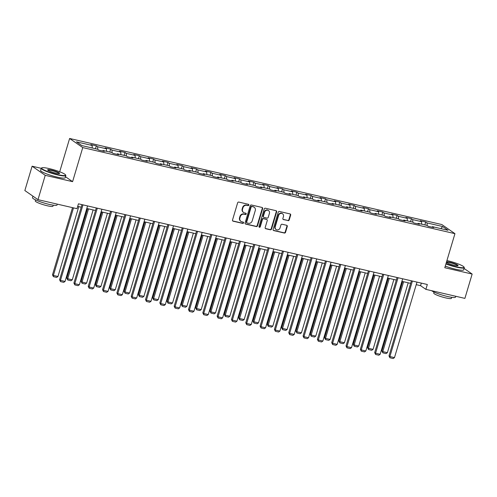 <?xml version="1.0" encoding="UTF-8"?>
<svg xmlns="http://www.w3.org/2000/svg" width="497" height="497" viewBox="0 0 497 497"><rect width="100%" height="100%" fill="white"/><g stroke="black" fill="none" stroke-linecap="round" stroke-linejoin="round"><path stroke-width="0.75" d="M248.829 205.112A0.702 0.64 124.8 0 0 248.394 204.298L238.821 202.08A1.006 0.913 124.8 0 0 237.634 202.832L232.509 220.028A1.006 0.913 124.8 0 0 233.124 221.19L242.698 223.401A0.702 0.64 124.8 0 0 243.3 222.153A0.702 0.64 124.8 0 0 243.101 222.066L241.859 221.78A3.224 2.926 124.8 0 1 239.889 218.053L240.312 216.624A3.224 2.926 124.8 0 1 244.108 214.232L245.35 214.518A0.702 0.64 124.8 0 0 245.953 213.269A0.702 0.64 124.8 0 0 245.748 213.182L244.505 212.896A3.224 2.926 124.8 0 1 242.536 209.169L242.965 207.74A3.224 2.926 124.8 0 1 246.76 205.348L247.997 205.634A0.702 0.64 124.8 0 0 248.829 205.112M243.58 212.486L243.226 212.238A3.224 2.926 124.8 0 1 242.182 208.926L242.611 207.491A3.224 2.926 124.8 0 1 246.4 205.099L247.643 205.385A0.702 0.64 124.8 0 0 248.401 204.298M232.677 220.917A1.006 0.913 124.8 0 0 232.77 220.941L242.343 223.159A0.702 0.64 124.8 0 0 243.101 222.066M240.933 221.37L240.579 221.122A3.224 2.926 124.8 0 1 239.535 217.81L239.958 216.375A3.224 2.926 124.8 0 1 243.754 213.983L244.996 214.275A0.702 0.64 124.8 0 0 245.748 213.182M288.043 220.668A1.006 0.913 124.8 0 0 289.229 219.916L290.67 215.095A1.006 0.913 124.8 0 0 290.055 213.927L279.42 211.473A1.006 0.913 124.8 0 0 278.233 212.219L273.108 229.415A1.006 0.913 124.8 0 0 273.723 230.577L284.359 233.037A1.006 0.913 124.8 0 0 285.545 232.292L287.278 226.464A1.006 0.913 124.8 0 0 286.663 225.296L282.116 224.246A1.006 0.913 124.8 0 0 280.929 224.992L280.066 227.881A2.696 2.442 124.8 0 1 276.121 229.539A2.696 2.442 124.8 0 1 275.245 226.769L278.618 215.45A2.696 2.442 124.8 0 1 282.569 213.791A2.696 2.442 124.8 0 1 283.439 216.562L282.88 218.45A1.006 0.913 124.8 0 0 283.495 219.612L287.688 220.419A1.006 0.913 124.8 0 0 288.875 219.674L290.316 214.847A1.006 0.913 124.8 0 0 290.149 213.958M444.79 267.728L472.15 274.052L464.894 298.386L425.879 289.36L427.327 284.495L78.451 203.82L76.998 208.684L37.983 199.664L45.233 175.329L72.593 181.66L82.75 147.59L454.948 233.665L444.79 267.728M262.64 208.61A1.006 0.913 124.8 0 0 262.025 207.448L251.395 204.988A1.006 0.913 124.8 0 0 250.208 205.739L245.083 222.929A1.006 0.913 124.8 0 0 245.698 224.097L256.328 226.557A1.006 0.913 124.8 0 0 257.514 225.806L262.64 208.61L262.286 208.367A1.006 0.913 124.8 0 0 262.124 207.479M265.404 208.231L276.04 210.691A1.006 0.913 124.8 0 1 276.655 211.852L271.53 229.049A1.006 0.913 124.8 0 1 270.343 229.794L265.796 228.744A1.006 0.913 124.8 0 1 265.174 227.583L267.256 220.606A1.006 0.913 124.8 0 0 266.64 219.444L263.621 218.742A1.006 0.913 124.8 0 0 262.435 219.494L260.273 226.75A0.702 0.64 124.8 0 1 259.235 227.185A0.702 0.64 124.8 0 1 259.005 226.458L264.218 208.976A1.006 0.913 124.8 0 1 265.404 208.231M82.75 147.59L69.617 138.477L441.814 224.545L454.948 233.665M424.885 224.924L425.749 222.022L420.245 220.749L421.537 221.65L412.721 219.612L411.429 218.711L405.919 217.438L407.217 218.338L398.401 216.301L397.103 215.4L391.599 214.126L392.891 215.021L384.082 212.983L382.783 212.089L377.273 210.815L378.571 211.71L369.756 209.672L368.463 208.771L362.953 207.498L364.245 208.398L355.436 206.361L354.137 205.46L348.633 204.186L349.925 205.087L341.11 203.049L339.818 202.149L334.307 200.875L335.605 201.776L326.79 199.738L325.492 198.837L319.987 197.564L321.279 198.465L312.47 196.427L311.172 195.526L305.661 194.252L306.96 195.153L298.144 193.116L296.852 192.215L291.341 190.941L292.634 191.842L283.824 189.804L282.526 188.903L277.015 187.63L278.314 188.525L269.498 186.487L268.206 185.592L262.696 184.319L263.994 185.213L255.178 183.176L253.88 182.275L248.376 181.001L249.668 181.902L240.852 179.864L239.56 178.963L234.05 177.69L235.348 178.591L226.533 176.553L225.24 175.652L219.73 174.379L221.022 175.279L212.213 173.242L210.914 172.341L205.404 171.067L206.702 171.968L197.887 169.931L196.595 169.03L191.084 167.756L192.382 168.657L183.567 166.619L182.269 165.718L176.764 164.445L178.056 165.346L169.241 163.308L167.949 162.407L162.438 161.134L163.737 162.028L154.921 159.991L153.629 159.096L148.118 157.822L149.411 158.717L140.601 156.679L139.303 155.778L133.792 154.505L135.091 155.406L126.275 153.368L124.983 152.467L119.473 151.194L120.771 152.094L111.955 150.057L110.657 149.156L105.153 147.882L106.445 148.783L97.629 146.745L96.337 145.845L90.827 144.571L92.125 145.472L76.513 141.862L81.912 145.609L97.518 149.218L98.81 150.119L104.32 151.392L103.028 150.492L102.587 150.989M425.749 222.022L427.047 222.923L442.653 226.533L448.046 230.279L432.44 226.669L433.738 227.57L428.228 226.29L426.929 225.396L418.12 223.358L419.412 224.253L413.902 222.979L412.609 222.084L403.794 220.041L405.092 220.941L399.582 219.668L398.29 218.767L389.474 216.729L390.766 217.63L385.262 216.357L383.964 215.456L375.148 213.418L376.446 214.319L370.936 213.045L369.644 212.144L360.828 210.107L362.12 211.008L356.616 209.734L355.318 208.833L346.508 206.795L347.801 207.696L342.29 206.423L340.998 205.522L332.182 203.484L333.481 204.385L327.97 203.111L326.672 202.211L317.863 200.173L319.155 201.074L313.65 199.794L312.352 198.899L303.537 196.862L304.835 197.756L299.324 196.483L298.032 195.588L289.217 193.544L290.509 194.445L285.005 193.171L283.706 192.271L274.897 190.233L276.189 191.134L270.679 189.86L269.386 188.959L260.571 186.922L261.869 187.823L256.359 186.549L255.06 185.648L246.251 183.61L247.543 184.511L242.039 183.238L240.741 182.337L231.925 180.299L233.223 181.2L227.713 179.926L226.421 179.026L217.605 176.988L218.897 177.889L213.393 176.615L212.095 175.714L203.285 173.677L204.578 174.577L199.067 173.298L197.775 172.403L188.959 170.365L190.258 171.26L184.747 169.986L183.449 169.092L174.64 167.048L175.932 167.949L170.428 166.675L169.129 165.774L160.314 163.737L161.612 164.637L156.101 163.364L154.809 162.463L145.994 160.425L147.286 161.326L141.782 160.053L140.483 159.152L131.668 157.114L132.966 158.015L127.456 156.741L126.163 155.841L117.348 153.803L118.646 154.704L113.136 153.43L111.837 152.529L103.028 150.492M421.673 224.178L421.537 221.65M412.864 222.258L412.721 219.612M418.12 223.358L417.679 223.855M407.347 220.867L407.217 218.338M398.544 218.947L398.401 216.301M403.794 220.041L403.353 220.544M393.028 217.556L392.891 215.021M384.218 215.636L384.082 212.983M389.474 216.729L389.033 217.226M378.702 214.244L378.571 211.71M369.898 212.325L369.756 209.672M375.148 213.418L374.707 213.915M364.382 210.927L364.245 208.398M355.572 209.013L355.436 206.361M360.828 210.107L360.387 210.604M350.062 207.616L349.925 205.087M341.253 205.696L341.11 203.049M346.508 206.795L346.061 207.292M335.736 204.304L335.605 201.776M326.933 202.385L326.79 199.738M332.182 203.484L331.741 203.981M321.416 200.993L321.279 198.465M312.607 199.073L312.47 196.427M317.863 200.173L317.421 200.67M307.09 197.682L306.96 195.153M298.287 195.762L298.144 193.116M303.537 196.862L303.095 197.359M292.77 194.37L292.634 191.842M283.961 192.451L283.824 189.804M289.217 193.544L288.776 194.047M278.45 191.059L278.314 188.525M269.641 189.14L269.498 186.487M274.897 190.233L274.45 190.73M264.124 187.748L263.994 185.213M255.321 185.828L255.178 183.176M260.571 186.922L260.13 187.419M249.805 184.43L249.668 181.902M240.995 182.517L240.852 179.864M246.251 183.61L245.81 184.107M235.479 181.119L235.348 178.591M226.675 179.2L226.533 176.553M231.925 180.299L231.484 180.796M221.159 177.808L221.022 175.279M212.349 175.888L212.213 173.242M217.605 176.988L217.164 177.485M206.839 174.497L206.702 171.968M198.03 172.577L197.887 169.931M203.285 173.677L202.838 174.174M192.513 171.185L192.382 168.657M183.704 169.266L183.567 166.619M188.959 170.365L188.518 170.862M178.193 167.874L178.056 165.346M169.384 165.955L169.241 163.308M174.64 167.048L174.198 167.551M163.867 164.563L163.737 162.028M155.064 162.643L154.921 159.991M160.314 163.737L159.872 164.234M149.547 161.252L149.411 158.717M140.738 159.332L140.601 156.679M145.994 160.425L145.553 160.922M135.227 157.934L135.091 155.406M126.418 156.021L126.275 153.368M131.668 157.114L131.227 157.611M120.901 154.623L120.771 152.094M112.092 152.703L111.955 150.057M117.348 153.803L116.907 154.3M106.582 151.312L106.445 148.783M97.772 149.392L97.629 146.745M92.256 148L92.125 145.472M41.226 168.321L32.106 166.209L45.233 175.329M32.106 166.209L24.85 190.544L37.983 199.664M472.15 274.052L464.074 268.442M59.69 171.782L69.617 138.477M416.225 284.663L420.555 285.663L425.879 289.36M77.687 206.379L81.216 207.193M86.807 208.485L95.542 210.504M101.133 211.797L109.862 213.816M115.453 215.114L124.182 217.133M129.779 218.425L138.508 220.444M144.099 221.737L152.827 223.756M158.419 225.048L167.154 227.067M172.745 228.359L181.473 230.378M187.065 231.67L195.793 233.689M201.391 234.982L210.119 237.001M215.71 238.293L224.439 240.312M230.03 241.61L238.765 243.629M244.356 244.922L253.085 246.941M258.676 248.233L267.405 250.252M273.002 251.544L281.731 253.563M287.322 254.855L296.05 256.874M301.642 258.167L310.377 260.186M315.968 261.478L324.696 263.497M330.288 264.789L339.016 266.808M344.614 268.107L353.342 270.126M358.933 271.418L367.662 273.437M373.253 274.729L381.988 276.748M387.579 278.04L396.308 280.06M401.899 281.352L410.634 283.371M440.882 228.62L442.653 226.533M427.184 225.57L427.047 222.923M432.44 226.669L431.999 227.166M421.319 283.104L420.555 285.663M95.474 148.746L96.337 145.845M109.794 152.057L110.657 149.156M124.12 155.368L124.983 152.467M138.439 158.68L139.303 155.778M152.759 161.991L153.629 159.096M167.085 165.302L167.949 162.407M181.405 168.613L182.269 165.718M195.731 171.931L196.595 169.03M210.051 175.242L210.914 172.341M224.371 178.553L225.24 175.652M238.697 181.865L239.56 178.963M253.016 185.176L253.88 182.275M267.343 188.487L268.206 185.592M281.662 191.799L282.526 188.903M295.988 195.11L296.852 192.215M310.308 198.427L311.172 195.526M324.628 201.739L325.492 198.837M338.954 205.05L339.818 202.149M353.274 208.361L354.137 205.46M367.6 211.672L368.463 208.771M381.92 214.984L382.783 212.089M396.239 218.295L397.103 215.4M410.565 221.606L411.429 218.711M72.593 181.66L65.492 176.727M245.245 223.824A1.006 0.913 124.8 0 0 245.344 223.849L255.974 226.309A1.006 0.913 124.8 0 0 257.16 225.563L262.286 208.367M251.985 206.559A0.702 0.64 124.8 0 0 251.153 207.081L246.655 222.171A0.702 0.64 124.8 0 0 247.084 222.985L248.394 223.29A3.224 2.926 124.8 0 0 252.19 220.898L255.265 210.585A3.224 2.926 124.8 0 0 253.29 206.858L251.631 206.311A0.702 0.64 124.8 0 0 250.799 206.833L251.153 207.081M246.885 222.898L246.531 222.65A0.702 0.64 124.8 0 1 246.301 221.929L250.799 206.833M254.222 207.268L253.861 207.019A3.224 2.926 124.8 0 0 252.936 206.615L253.29 206.858M251.631 206.311L252.936 206.615M265.342 228.471A1.006 0.913 124.8 0 0 265.435 228.496L269.989 229.552A1.006 0.913 124.8 0 0 271.176 228.8L276.301 211.604A1.006 0.913 124.8 0 0 276.133 210.716M266.926 219.568L266.572 219.326A1.006 0.913 124.8 0 0 266.286 219.196L263.267 218.5A1.006 0.913 124.8 0 0 262.081 219.245L259.912 226.508L260.273 226.75M259.08 227.03A0.702 0.64 124.8 0 0 259.912 226.508M269.411 213.368A2.696 2.442 124.8 0 0 268.542 210.598A2.696 2.442 124.8 0 0 264.59 212.256L263.404 216.245A1.006 0.913 124.8 0 0 264.019 217.406L267.038 218.102A1.006 0.913 124.8 0 0 268.225 217.357L269.411 213.368M268.542 210.598L268.181 210.355A2.696 2.442 124.8 0 0 264.236 212.008L264.59 212.256M263.727 217.276L263.373 217.034A1.006 0.913 124.8 0 1 263.05 215.996L264.236 212.008M283.041 219.339A1.006 0.913 124.8 0 0 283.141 219.363L287.688 220.419M282.569 213.791L282.209 213.542A2.696 2.442 124.8 0 0 278.264 215.201L278.618 215.45M276.121 229.539L275.76 229.291A2.696 2.442 124.8 0 1 274.891 226.52L278.264 215.201M273.269 230.304A1.006 0.913 124.8 0 0 273.369 230.328L284.004 232.789A1.006 0.913 124.8 0 0 285.191 232.043L286.924 226.216A1.006 0.913 124.8 0 0 286.763 225.327M72.512 207.647L52.489 274.822L53.378 275.437L73.519 207.876M78.793 206.634L57.969 276.5L56.633 277.419L53.421 276.674L52.489 274.822M53.421 276.674L53.378 275.437L57.969 276.5M87.571 205.926L65.064 281.426L60.472 280.364L59.59 279.749L60.522 281.606L60.472 280.364L82.98 204.863M81.98 204.634L59.59 279.749M65.064 281.426L63.734 282.346L60.522 281.606M49.296 168.62A12.518 1.795 16.6 0 0 41.829 167.843A12.518 1.795 16.6 0 0 45.935 170.825A12.518 1.795 16.6 0 0 57.956 174.633A12.518 1.795 16.6 0 0 65.573 174.919A12.518 1.795 16.6 0 0 49.296 168.62M65.573 174.919L65.778 175.292A12.829 1.839 -163.4 0 1 65.828 175.584A12.829 1.839 -163.4 0 1 57.975 175A12.829 1.839 -163.4 0 1 41.245 168.253A12.829 1.839 -163.4 0 1 41.45 168.042L41.829 167.843M51.458 170.123A6.262 0.895 -163.4 0 1 57.472 172.03A6.262 0.895 -163.4 0 1 59.522 173.521A6.262 0.895 -163.4 0 1 55.788 173.13A6.262 0.895 -163.4 0 1 47.65 169.986A6.262 0.895 -163.4 0 1 51.458 170.123M59.249 173.596A5.952 0.851 16.6 0 0 51.477 170.49A5.952 0.851 16.6 0 0 47.842 170.198M57.317 204.13L57.068 204.975A12.829 1.839 -163.4 0 1 49.209 204.391A12.829 1.839 -163.4 0 1 32.485 197.651L32.926 196.153M53.26 205.174L52.962 206.187A9.238 1.323 -163.4 0 1 47.302 205.77A9.238 1.323 -163.4 0 1 35.256 200.912L35.56 199.9M65.828 175.584L65.194 177.727A12.829 1.839 -163.4 0 1 57.335 177.143A12.829 1.839 -163.4 0 1 40.605 170.396L41.245 168.253M446.014 263.621A12.518 1.795 16.6 0 0 456.408 266.777A12.518 1.795 16.6 0 0 464.024 267.063A12.518 1.795 16.6 0 0 447.747 260.763A12.518 1.795 16.6 0 0 446.921 260.577M464.024 267.063L464.229 267.436A12.829 1.839 -163.4 0 1 464.285 267.728A12.829 1.839 -163.4 0 1 456.426 267.144A12.829 1.839 -163.4 0 1 445.915 263.957M446.561 261.795A6.262 0.895 -163.4 0 1 449.915 262.267A6.262 0.895 -163.4 0 1 455.923 264.174A6.262 0.895 -163.4 0 1 457.979 265.665A6.262 0.895 -163.4 0 1 454.246 265.274A6.262 0.895 -163.4 0 1 446.381 262.404M457.7 265.74A5.952 0.851 16.6 0 0 449.934 262.633A5.952 0.851 16.6 0 0 446.424 262.242M455.774 296.274L455.525 297.119A12.829 1.839 -163.4 0 1 447.667 296.535A12.829 1.839 -163.4 0 1 431.589 290.683M451.717 297.318L451.413 298.33A9.238 1.323 -163.4 0 1 445.759 297.914A9.238 1.323 -163.4 0 1 433.713 293.056L434.018 292.037M464.285 267.728L463.645 269.871A12.829 1.839 -163.4 0 1 455.792 269.287A12.829 1.839 -163.4 0 1 445.275 266.1M87.528 208.653L66.809 278.134L67.698 278.749L88.528 208.883M93.119 209.945L72.289 279.811L70.959 280.73L67.747 279.991L66.809 278.134M67.747 279.991L67.698 278.749L72.289 279.811M101.848 211.964L81.135 281.445L82.024 282.06L102.848 212.194M107.439 213.256L86.615 283.122L85.279 284.042L82.067 283.302L81.135 281.445M82.067 283.302L82.024 282.06L86.615 283.122M101.897 209.237L79.39 284.738L74.799 283.675L73.91 283.06L74.842 284.918L74.799 283.675L97.306 208.181M96.3 207.945L73.91 283.06M79.39 284.738L78.054 285.663L74.842 284.918M116.217 212.554L93.709 288.049L89.118 286.993L88.23 286.371L89.162 288.229L89.118 286.993L111.626 211.492M110.626 211.256L88.23 286.371M93.709 288.049L92.38 288.974L89.162 288.229M116.168 215.276L95.455 284.756L96.343 285.371L117.174 215.512M121.759 216.568L100.934 286.434L99.605 287.353L96.387 286.614L95.455 284.756M96.387 286.614L96.343 285.371L100.934 286.434M130.494 218.587L109.781 288.067L110.663 288.682L131.494 218.823M136.085 219.885L115.254 289.745L113.925 290.67L110.713 289.925L109.781 288.067M110.713 289.925L110.663 288.682L115.254 289.745M144.813 221.898L124.101 291.379L124.989 292L145.814 222.134M150.405 223.196L129.58 293.056L128.245 293.982L125.033 293.236L124.101 291.379M125.033 293.236L124.989 292L129.58 293.056M130.537 215.866L108.029 291.366L103.444 290.304L102.556 289.683L103.488 291.54L103.444 290.304L125.946 214.803M124.946 214.574L102.556 289.683M108.029 291.366L106.7 292.286L103.488 291.54M144.863 219.177L122.355 294.678L117.764 293.615L116.876 293L117.808 294.851L117.764 293.615L140.272 218.115M139.272 217.885L116.876 293M122.355 294.678L121.02 295.597L117.808 294.851M159.183 222.488L136.675 297.989L132.084 296.926L131.202 296.311L132.134 298.163L132.084 296.926L154.592 221.426M153.592 221.196L131.202 296.311M136.675 297.989L135.346 298.908L132.134 298.163M173.509 225.8L151.001 301.3L146.41 300.238L145.522 299.623L146.453 301.48L146.41 300.238L168.918 224.737M167.911 224.507L145.522 299.623M151.001 301.3L149.665 302.219L146.453 301.48M187.829 229.111L165.321 304.611L160.73 303.549L159.841 302.934L160.773 304.791L160.73 303.549L183.238 228.048M182.237 227.819L159.841 302.934M165.321 304.611L163.991 305.531L160.773 304.791M202.149 232.422L179.641 307.923L175.056 306.86L174.167 306.245L175.099 308.103L175.056 306.86L197.557 231.36M196.557 231.13L174.167 306.245M179.641 307.923L178.311 308.842L175.099 308.103M216.475 235.733L193.967 311.234L189.376 310.171L188.487 309.556L189.419 311.414L189.376 310.171L211.884 234.677M210.883 234.441L188.487 309.556M193.967 311.234L192.637 312.159L189.419 311.414M230.794 239.051L208.286 314.545L203.695 313.489L202.813 312.868L203.745 314.725L203.695 313.489L226.203 237.988M225.203 237.752L202.813 312.868M208.286 314.545L206.957 315.471L203.745 314.725M245.12 242.362L222.613 317.863L218.021 316.8L217.133 316.179L218.065 318.037L218.021 316.8L240.529 241.3M239.523 241.07L217.133 316.179M222.613 317.863L221.277 318.782L218.065 318.037M259.44 245.673L236.932 321.174L232.341 320.111L231.453 319.496L232.385 321.348L232.341 320.111L254.849 244.611M253.849 244.381L231.453 319.496M236.932 321.174L235.603 322.093L232.385 321.348M273.76 248.985L251.258 324.485L246.667 323.423L245.779 322.808L246.711 324.659L246.667 323.423L269.175 247.922M268.169 247.692L245.779 322.808M251.258 324.485L249.923 325.405L246.711 324.659M288.086 252.296L265.578 327.796L260.987 326.734L260.099 326.119L261.031 327.977L260.987 326.734L283.495 251.233M282.495 251.004L260.099 326.119M265.578 327.796L264.249 328.716L261.031 327.977M302.406 255.607L279.898 331.108L275.307 330.045L274.425 329.43L275.357 331.288L275.307 330.045L297.815 254.545M296.815 254.315L274.425 329.43M279.898 331.108L278.568 332.027L275.357 331.288M316.732 258.918L294.224 334.419L289.633 333.357L288.745 332.741L289.676 334.599L289.633 333.357L312.141 257.856M311.134 257.626L288.745 332.741M294.224 334.419L292.888 335.338L289.676 334.599M331.052 262.23L308.544 337.73L303.953 336.668L303.064 336.053L304.002 337.91L303.953 336.668L326.461 261.173M325.46 260.937L303.064 336.053M308.544 337.73L307.214 338.656L304.002 337.91M345.372 265.547L322.87 341.041L318.279 339.985L317.39 339.364L318.322 341.222L318.279 339.985L340.787 264.485M339.78 264.249L317.39 339.364M322.87 341.041L321.534 341.967L318.322 341.222M359.698 268.858L337.19 344.359L332.599 343.297L331.71 342.675L332.642 344.533L332.599 343.297L355.106 267.796M354.106 267.566L331.71 342.675M337.19 344.359L335.86 345.278L332.642 344.533M159.139 225.216L138.421 294.69L139.309 295.311L160.14 225.445M164.731 226.508L143.9 296.374L142.571 297.293L139.359 296.547L138.421 294.69M139.359 296.547L139.309 295.311L143.9 296.374M173.459 228.527L152.747 298.007L153.635 298.622L174.459 228.757M179.05 229.819L158.226 299.685L156.89 300.604L153.679 299.859L152.747 298.007M153.679 299.859L153.635 298.622L158.226 299.685M187.779 231.838L167.067 301.319L167.955 301.934L188.785 232.068M193.376 233.13L172.546 302.996L171.216 303.915L167.998 303.17L167.067 301.319M167.998 303.17L167.955 301.934L172.546 302.996M202.105 235.149L181.393 304.63L182.281 305.245L203.105 235.379M207.696 236.442L186.866 306.307L185.536 307.227L182.324 306.487L181.393 304.63M182.324 306.487L182.281 305.245L186.866 306.307M216.425 238.461L195.712 307.941L196.601 308.556L217.425 238.69M222.016 239.753L201.192 309.619L199.856 310.538L196.644 309.799L195.712 307.941M196.644 309.799L196.601 308.556L201.192 309.619M230.751 241.772L210.038 311.252L210.921 311.868L231.751 242.008M236.342 243.064L215.512 312.93L214.182 313.849L210.97 313.11L210.038 311.252M210.97 313.11L210.921 311.868L215.512 312.93M245.071 245.083L224.358 314.564L225.247 315.179L246.071 245.319M250.662 246.382L229.838 316.241L228.502 317.167L225.29 316.421L224.358 314.564M225.29 316.421L225.247 315.179L229.838 316.241M259.391 248.394L238.678 317.875L239.566 318.496L260.397 248.63M264.988 249.693L244.157 319.552L242.828 320.478L239.61 319.733L238.678 317.875M239.61 319.733L239.566 318.496L244.157 319.552M273.717 251.712L253.004 321.186L253.892 321.808L274.717 251.942M279.308 253.004L258.477 322.87L257.148 323.789L253.936 323.044L253.004 321.186M253.936 323.044L253.892 321.808L258.477 322.87M288.036 255.023L267.324 324.504L268.212 325.119L289.037 255.253M293.628 256.315L272.803 326.181L271.468 327.101L268.256 326.355L267.324 324.504M268.256 326.355L268.212 325.119L272.803 326.181M302.362 258.334L281.65 327.815L282.532 328.43L303.363 258.564M307.954 259.627L287.123 329.492L285.794 330.412L282.582 329.666L281.65 327.815M282.582 329.666L282.532 328.43L287.123 329.492M316.682 261.646L295.97 331.126L296.858 331.741L317.682 261.876M322.273 262.938L301.449 332.804L300.113 333.723L296.902 332.984L295.97 331.126M296.902 332.984L296.858 331.741L301.449 332.804M331.002 264.957L310.29 334.438L311.178 335.053L332.008 265.187M336.599 266.249L315.769 336.115L314.439 337.034L311.221 336.295L310.29 334.438M311.221 336.295L311.178 335.053L315.769 336.115M345.328 268.268L324.616 337.749L325.504 338.364L346.328 268.504M350.919 269.56L330.095 339.426L328.759 340.346L325.547 339.606L324.616 337.749M325.547 339.606L325.504 338.364L330.095 339.426M359.648 271.579L338.935 341.06L339.824 341.675L360.654 271.816M365.239 272.878L344.415 342.737L343.085 343.663L339.867 342.918L338.935 341.06M339.867 342.918L339.824 341.675L344.415 342.737M374.017 272.17L351.509 347.67L346.918 346.608L346.036 345.993L346.968 347.844L346.918 346.608L369.426 271.107M368.426 270.877L346.036 345.993M351.509 347.67L350.18 348.59L346.968 347.844M373.974 274.891L353.261 344.371L354.144 344.993L374.974 275.127M379.565 276.189L358.735 346.049L357.405 346.974L354.193 346.229L353.261 344.371M354.193 346.229L354.144 344.993L358.735 346.049M388.343 275.481L365.835 350.981L361.244 349.919L360.356 349.304L361.288 351.155L361.244 349.919L383.752 274.419M382.752 274.189L360.356 349.304M365.835 350.981L364.5 351.901L361.288 351.155M388.294 278.208L367.581 347.683L368.47 348.304L389.294 278.438M393.885 279.5L373.061 349.366L371.725 350.286L368.513 349.54L367.581 347.683M368.513 349.54L368.47 348.304L373.061 349.366M402.663 278.792L380.155 354.293L375.564 353.23L374.676 352.615L375.614 354.473L375.564 353.23L398.072 277.73M397.072 277.5L374.676 352.615M380.155 354.293L378.826 355.212L375.614 354.473M402.613 281.519L381.901 351L382.789 351.615L403.62 281.749M408.211 282.812L387.38 352.677L386.051 353.597L382.839 352.851L381.901 351M382.839 352.851L382.789 351.615L387.38 352.677M416.989 282.103L394.481 357.604L389.89 356.542L389.002 355.927L389.934 357.784L389.89 356.542L412.398 281.041M411.392 280.811L389.002 355.927M394.481 357.604L393.146 358.523L389.934 357.784M246.4 205.099L246.76 205.348M242.611 207.491L242.965 207.74M242.182 208.926L242.536 209.169M244.996 214.275L245.35 214.518M243.754 213.983L244.108 214.232M239.958 216.375L240.312 216.624M239.535 217.81L239.889 218.053M242.343 223.159L242.698 223.401M232.77 220.941L233.124 221.19M247.643 205.385L247.997 205.634M257.16 225.563L257.514 225.806M255.974 226.309L256.328 226.557M245.344 223.849L245.698 224.097M246.301 221.929L246.655 222.171M276.301 211.604L276.655 211.852M271.176 228.8L271.53 229.049M269.989 229.552L270.343 229.794M265.435 228.496L265.796 228.744M266.286 219.196L266.64 219.444M263.267 218.5L263.621 218.742M262.081 219.245L262.435 219.494M263.05 215.996L263.404 216.245M283.141 219.363L283.495 219.612M274.891 226.52L275.245 226.769M286.924 226.216L287.278 226.464M285.191 232.043L285.545 232.292M284.004 232.789L284.359 233.037M273.369 230.328L273.723 230.577M290.316 214.847L290.67 215.095M288.875 219.674L289.229 219.916"/></g></svg>
